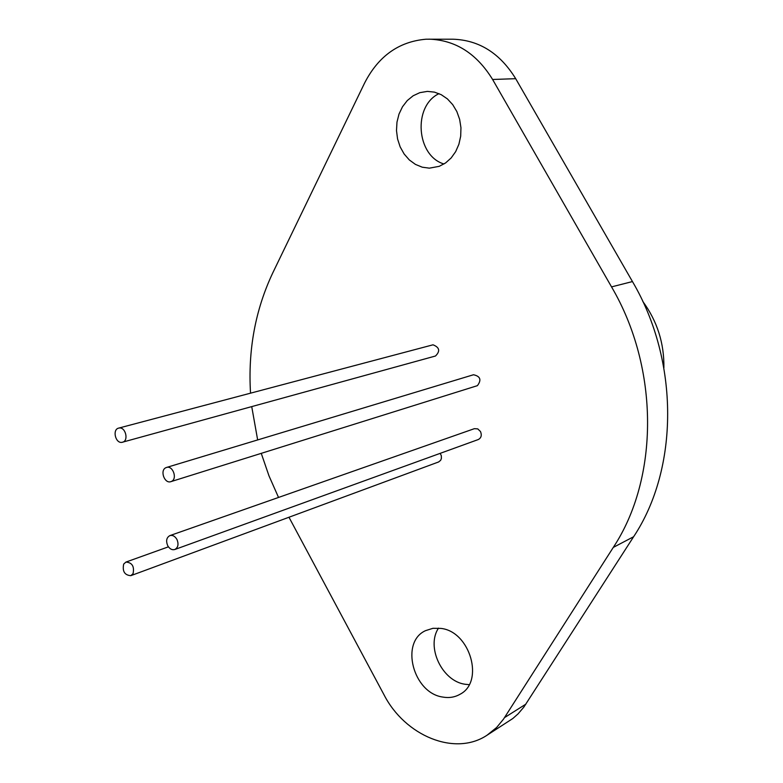 <?xml version="1.0" encoding="UTF-8"?>
<svg xmlns="http://www.w3.org/2000/svg" width="783" height="783" viewBox="0 0 783 783"><rect width="100%" height="100%" fill="white"/><g stroke="black" fill="none" stroke-linecap="round" stroke-linejoin="round"><path stroke-width="1.17" d="M118.624 428.125L433.009 344.814C439.586 347.388 440.408 351.117 435.485 356.011L121.874 442.366C115.375 443.442 112.175 429.456 118.624 428.125L119.192 428.017C125.681 426.892 128.931 440.868 122.51 442.248M169.882 535.601L474.381 428.673L477.777 428.898L480.498 431.55C481.995 435.26 481.251 437.932 478.276 439.547L174.795 549.509C171.966 550.224 169.588 548.912 167.66 545.585C165.79 540.808 166.534 537.49 169.882 535.601C172.691 534.916 175.059 536.228 176.987 539.536C178.847 544.293 178.113 547.611 174.795 549.509M166.505 467.461L473.49 374.754C480.39 376.261 481.702 379.892 477.405 385.657L170.88 481.653C164.538 484.021 159.624 470.358 165.869 467.705L166.505 467.461C172.837 465.141 177.692 478.834 171.448 481.428L170.88 481.653M440.212 453.337L441.338 455.804L441.397 458.456L440.653 460.306L438.627 461.96L130.83 575.662C124.614 575.202 122.236 571.336 123.685 564.073L125.955 562.067C132.161 562.566 134.529 566.442 133.051 573.694L130.83 575.662M469.144 684.675L464.906 684.234C441.984 681.014 425.952 646.787 438.509 628.123M440.995 628.416C470.182 631.499 484.677 681.944 459.964 694.306C454.766 697.271 449.021 698.182 442.728 697.056C413.072 693.014 399.839 642.05 425.56 630.648L432.94 628.309L440.995 628.416M427.41 91.386L434.448 92.13L441.221 94.674L447.416 98.912L452.711 104.638L456.861 111.578L459.65 119.407L460.952 127.727L460.698 136.144L458.907 144.248L455.667 151.638L451.155 157.96L445.586 162.942L439.234 166.329L429.358 168.159L422.233 167.19L415.44 164.401L409.303 159.928L404.136 153.987L400.152 146.881L397.568 138.943L396.492 130.565L396.981 122.138L399.007 114.064L402.501 106.752L407.287 100.547L413.15 95.771L419.796 92.668L427.41 91.386M250.531 393.154C247.908 349.952 255.336 309.814 272.827 272.768L364.594 83.047C378.375 56.151 398.88 41.538 426.099 39.209L452.975 39.209C479.088 40.07 499.994 53.224 515.694 78.682L632.458 281.567C679.585 361.482 678.802 468.851 633.613 536.737L523.837 707.118L518.072 713.871L512.845 718.5L487.046 735.217C454.923 756.701 404.968 735.863 383.954 694.678L288.966 517.24M428.947 39.15C455.393 40.031 476.612 53.479 492.605 79.484L611.543 286.891C659.57 368.617 658.992 478.325 613.285 547.415L503.489 719.166L496.618 727.505L487.046 735.217M663.886 367.863C664.287 343.365 657.25 321.216 642.794 301.426M278.533 497.45L268.961 475.79L261.258 453.357M257.656 439.929L251.734 406.641M443.99 163.99C416.341 155.915 412.631 106.106 439.009 93.627M515.694 78.682L492.605 79.484M632.458 281.567L611.543 286.891M633.613 536.737L613.285 547.415M525.882 704.142L504.497 717.629M168.414 546.837L125.955 562.067"/></g></svg>
